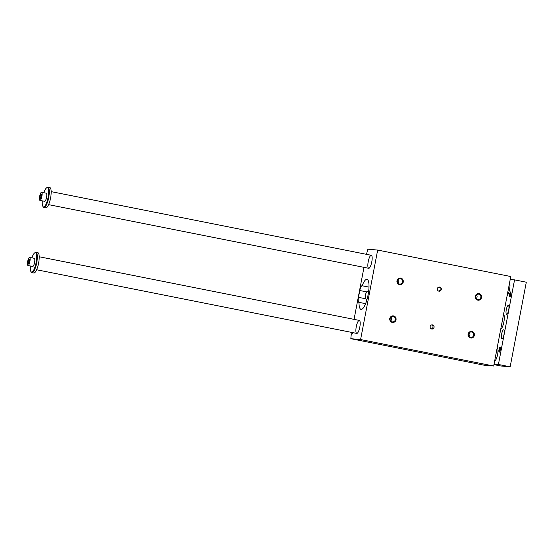 <?xml version="1.0" encoding="UTF-8"?>
<svg xmlns="http://www.w3.org/2000/svg" width="554" height="554" viewBox="0 0 554 554"><rect width="100%" height="100%" fill="white"/><g stroke="black" fill="none" stroke-linecap="round" stroke-linejoin="round"><path stroke-width="0.83" d="M493.697 366.014L510.767 276.529L377.662 250.062L360.592 339.547L493.697 366.014L483.933 365.162L350.821 338.688L360.592 339.547M371.242 255.29A6.627 1.773 101.2 0 1 371.298 255.297A6.627 1.773 101.2 0 1 371.741 262.139A6.627 1.773 101.2 0 1 368.715 268.295A6.627 1.773 101.2 0 1 368.244 261.543A6.627 1.773 101.2 0 1 371.242 255.29M359.276 320.406A6.627 1.773 101.2 0 1 359.324 320.413A6.627 1.773 101.2 0 1 359.775 327.262A6.627 1.773 101.2 0 1 356.741 333.418A6.627 1.773 101.2 0 1 356.277 326.666A6.627 1.773 101.2 0 1 359.276 320.406M359.788 290.511L358.486 297.346A4.972 1.33 -78.8 0 0 358.847 302.339A4.972 1.33 -78.8 0 0 358.888 302.346L359.013 302.352A15.325 4.1 101.2 0 0 361.028 309.388A15.325 4.1 101.2 0 0 368.036 295.157A15.325 4.1 101.2 0 0 367.011 279.32A15.325 4.1 101.2 0 0 362.178 285.76L362.053 285.746A4.972 1.33 -78.8 0 0 359.788 290.511L367.053 291.958L368.708 291.002M365.287 267.617L363.909 267.714L354.054 319.367M352.877 332.649L352.642 333.889L351.312 333.771L350.821 338.688M367.766 254.591L367.849 254.161L366.519 254.044L367.891 249.203L377.662 250.062M469.314 332.67A2.756 2.652 -85 0 1 468.982 336.444M391.013 317.103A2.756 2.652 -85 0 1 390.688 320.87M476.53 294.846A2.756 2.652 -85 0 1 476.198 298.613M398.229 279.271A2.756 2.652 -85 0 1 397.904 283.046M468.469 334.207A2.756 2.652 95 0 0 470.831 337.469A2.756 2.652 95 0 0 473.67 335.246A2.756 2.652 95 0 0 471.309 331.984A2.756 2.652 95 0 0 468.469 334.207M474.349 335.364A3.317 3.192 -85 0 1 469.113 337.248A3.317 3.192 -85 0 1 470.194 331.611A3.317 3.192 -85 0 1 474.349 335.364M390.168 318.64A2.756 2.652 -85 0 1 393.008 316.41A2.756 2.652 -85 0 1 395.369 319.672A2.756 2.652 -85 0 1 392.53 321.895A2.756 2.652 -85 0 1 390.168 318.64M389.787 318.543A3.317 3.192 95 0 0 393.949 322.296A3.317 3.192 95 0 0 395.023 316.659A3.317 3.192 95 0 0 389.787 318.543M480.886 297.415A2.756 2.652 -85 0 1 478.047 299.638A2.756 2.652 -85 0 1 475.685 296.383A2.756 2.652 -85 0 1 478.524 294.153A2.756 2.652 -85 0 1 480.886 297.415M481.565 297.533A3.317 3.192 95 0 0 477.409 293.779A3.317 3.192 95 0 0 476.329 299.416A3.317 3.192 95 0 0 481.565 297.533M402.585 281.848A2.756 2.652 95 0 0 400.223 278.586A2.756 2.652 95 0 0 397.384 280.809A2.756 2.652 95 0 0 399.746 284.07A2.756 2.652 95 0 0 402.585 281.848M397.003 280.719A3.317 3.192 -85 0 1 402.239 278.835A3.317 3.192 -85 0 1 401.165 284.472A3.317 3.192 -85 0 1 397.003 280.719M431.691 324.914A2.078 2.001 -85 0 1 431.337 328.896M430.105 326.562A2.078 2.001 95 0 0 431.885 329.028A2.078 2.001 95 0 0 434.066 327.13A2.078 2.001 95 0 0 432.252 324.879A2.078 2.001 95 0 0 430.105 326.562M437.321 288.738A2.078 2.001 -85 0 1 439.467 287.055A2.078 2.001 -85 0 1 441.282 289.299A2.078 2.001 -85 0 1 439.1 291.196A2.078 2.001 -85 0 1 437.321 288.738M438.553 291.065A2.078 2.001 95 0 0 438.906 287.09M362.178 285.76L369.012 287.117M359.013 302.352L365.585 303.661M358.486 297.346L365.751 298.786L366.796 300.178M365.751 298.786A4.972 4.785 -85 0 1 365.321 295.58L365.481 294.77A4.972 4.785 -85 0 1 367.053 291.958M366.519 254.044L367.821 254.307M39.95 200.382L44.645 201.317A4.141 1.108 -78.8 0 0 46.564 197.356A4.141 1.108 -78.8 0 0 46.266 193.194L41.564 192.259A4.141 1.108 101.2 0 1 41.869 196.421A4.141 1.108 101.2 0 1 39.95 200.382A4.141 1.108 101.2 0 1 39.673 196.109A4.141 1.108 101.2 0 1 41.564 192.259M42.298 200.853A9.861 2.638 -78.8 0 0 42.893 206.407A9.861 2.638 -78.8 0 0 48.094 197.487A9.861 2.638 -78.8 0 0 46.584 187.827A9.861 2.638 -78.8 0 0 43.918 192.73M493.96 364.622L500.837 365.986L510.158 366.81L526.3 282.201L514.555 279.867L510.206 279.486M39.978 197.446L40.428 195.098L41.204 193.976L41.536 195.195L41.086 197.543L40.31 198.671L39.978 197.446L41.017 197.653M29.895 261.536A4.141 1.108 101.2 0 1 27.977 265.505A4.141 1.108 101.2 0 1 27.7 261.225A4.141 1.108 101.2 0 1 29.597 257.381A4.141 1.108 101.2 0 1 29.895 261.536M27.977 265.505L32.679 266.439A4.141 1.108 -78.8 0 0 34.597 262.471A4.141 1.108 -78.8 0 0 34.293 258.309L29.597 257.381M30.331 265.968A9.861 2.638 -78.8 0 0 30.92 271.522A9.861 2.638 -78.8 0 0 36.128 262.61A9.861 2.638 -78.8 0 0 34.611 252.943A9.861 2.638 -78.8 0 0 31.945 257.845M30.92 271.522L31.259 272.076A10.353 2.77 -78.8 0 0 31.931 272.623A10.353 2.77 -78.8 0 0 36.73 262.714A10.353 2.77 -78.8 0 0 35.975 252.312A10.353 2.77 -78.8 0 0 35.137 252.562L34.611 252.943M29.237 259.092L29.563 260.318L29.12 262.665L28.337 263.787L28.005 262.568L28.455 260.221L29.237 259.092M31.931 272.623L33.815 272.997A10.353 2.77 -78.8 0 0 38.607 263.088A10.353 2.77 -78.8 0 0 37.852 252.686L35.975 252.312M42.893 206.407L43.233 206.961A10.353 2.77 -78.8 0 0 43.904 207.508L45.781 207.882A10.353 2.77 -78.8 0 0 50.58 197.965A10.353 2.77 -78.8 0 0 49.825 187.564L47.942 187.19A10.353 2.77 -78.8 0 0 47.111 187.439L46.584 187.827M43.904 207.508A10.353 2.77 -78.8 0 0 48.697 197.591A10.353 2.77 -78.8 0 0 47.942 187.19M497.167 347.829A6.627 1.773 101.2 0 1 497.617 354.477A6.627 1.773 101.2 0 1 494.687 360.827M509.528 283.039A6.627 1.773 101.2 0 1 509.583 289.354A6.627 1.773 101.2 0 1 507.159 295.455M503.551 314.347A7.666 2.05 101.2 0 1 503.877 321.943A7.666 2.05 101.2 0 1 500.712 329.228M494.064 364.089L498.413 364.47L514.555 279.867M498.988 349.636A2.486 0.665 -78.8 0 0 499.369 352.074A2.486 0.665 -78.8 0 0 500.31 349.823A2.486 0.665 -78.8 0 0 500.304 347.386A2.486 0.665 -78.8 0 0 498.988 349.636M509.541 294.312A2.486 0.665 101.2 0 1 510.857 292.069A2.486 0.665 101.2 0 1 510.857 294.506A2.486 0.665 101.2 0 1 509.922 296.75A2.486 0.665 101.2 0 1 509.541 294.312M504.05 334.36A4.557 1.219 101.2 0 1 501.938 338.723A4.557 1.219 101.2 0 1 501.633 334.02A4.557 1.219 101.2 0 1 503.718 329.789A4.557 1.219 101.2 0 1 504.05 334.36M508.337 305.379A4.557 1.219 101.2 0 1 508.371 305.379A4.557 1.219 101.2 0 1 508.676 310.088A4.557 1.219 101.2 0 1 506.591 314.319A4.557 1.219 101.2 0 1 506.273 309.679A4.557 1.219 101.2 0 1 508.337 305.379M510.982 292.457A2.036 0.547 -78.8 0 0 510.089 294.409A2.036 0.547 -78.8 0 0 510.186 296.438M499.639 351.755A2.036 0.547 101.2 0 1 499.535 349.726A2.036 0.547 101.2 0 1 500.428 347.78M510.158 366.81L498.413 364.47M40.428 195.098L41.515 195.313M28.005 262.568L29.043 262.769M28.455 260.221L29.542 260.435M362.053 285.746L369.012 287.131M359.324 320.413L39.216 256.758M356.741 333.418L36.626 269.756M371.298 255.297L51.183 191.636M368.715 268.295L48.6 204.641"/></g></svg>
